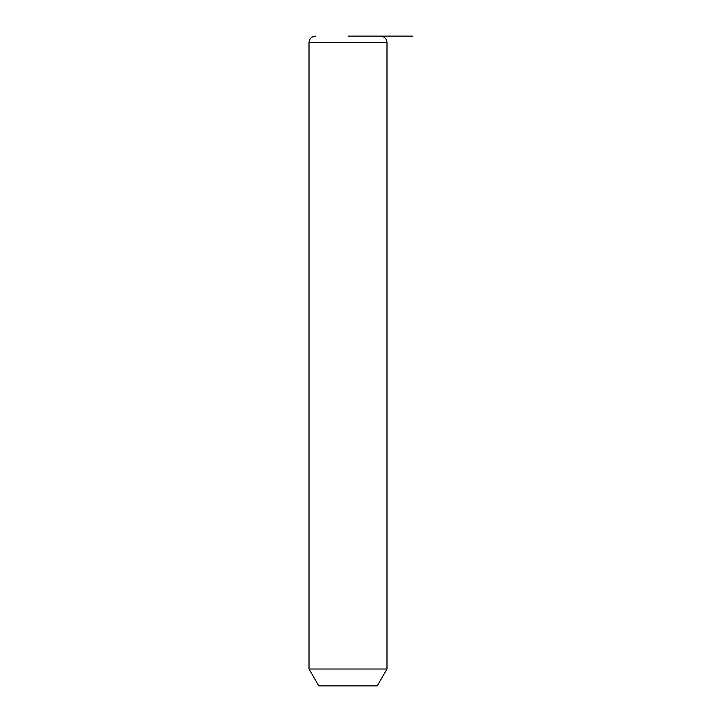 <?xml version="1.0" encoding="UTF-8"?>
<svg xmlns="http://www.w3.org/2000/svg" width="722" height="722" viewBox="0 0 722 722"><rect width="100%" height="100%" fill="white"/><g stroke="black" fill="none" stroke-linecap="round" stroke-linejoin="round"><path stroke-width="1.08" d="M386.992 669.014L377.245 685.9L318.763 685.9L309.016 669.014L386.992 669.014L386.992 42.598C386.604 38.654 384.438 36.488 380.494 36.1L376.514 36.1M348.004 36.1L412.984 36.1M309.016 669.014L309.016 42.598L386.992 42.598M309.016 42.598C309.404 38.654 311.57 36.488 315.514 36.1"/></g></svg>
